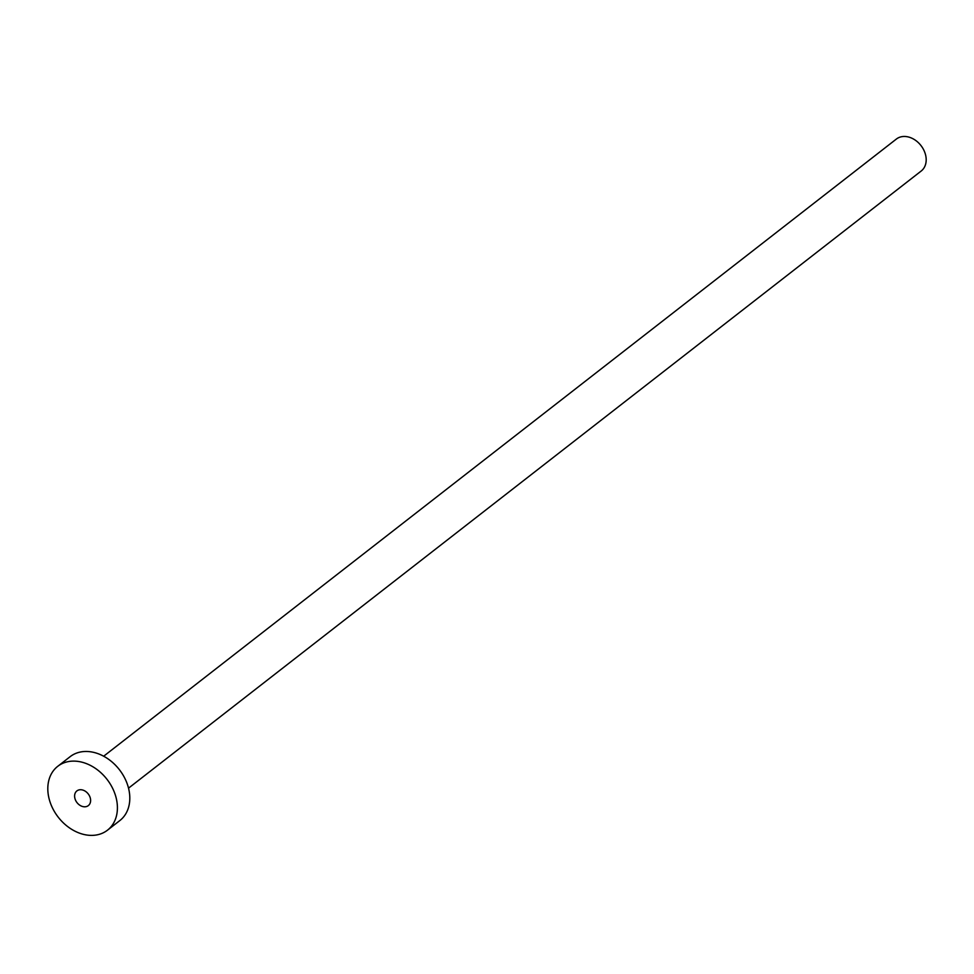 <?xml version="1.0" encoding="UTF-8"?>
<svg xmlns="http://www.w3.org/2000/svg" width="974" height="974" viewBox="0 0 974 974"><rect width="100%" height="100%" fill="white"/><g stroke="black" fill="none" stroke-linecap="round" stroke-linejoin="round"><path stroke-width="1.46" d="M75.01 798.777A9.314 7.098 -127.9 0 0 88.33 805.608A9.314 7.098 -127.9 0 0 90.205 797.73A9.314 7.098 -127.9 0 0 76.897 790.912A9.314 7.098 -127.9 0 0 75.01 798.777M103.658 756.226L896.36 139.063A20.235 15.438 52.1 0 1 925.3 153.892A20.235 15.438 52.1 0 1 921.221 170.998L128.531 788.161M57.746 766.319L70.14 756.676A40.47 30.864 52.1 0 1 128.032 786.347A40.47 30.864 52.1 0 1 119.863 820.546L107.469 830.189A40.47 30.864 52.1 0 1 49.589 800.531A40.47 30.864 52.1 0 1 57.746 766.319A40.47 30.864 52.1 0 1 115.638 795.989A40.47 30.864 52.1 0 1 107.469 830.189"/></g></svg>
